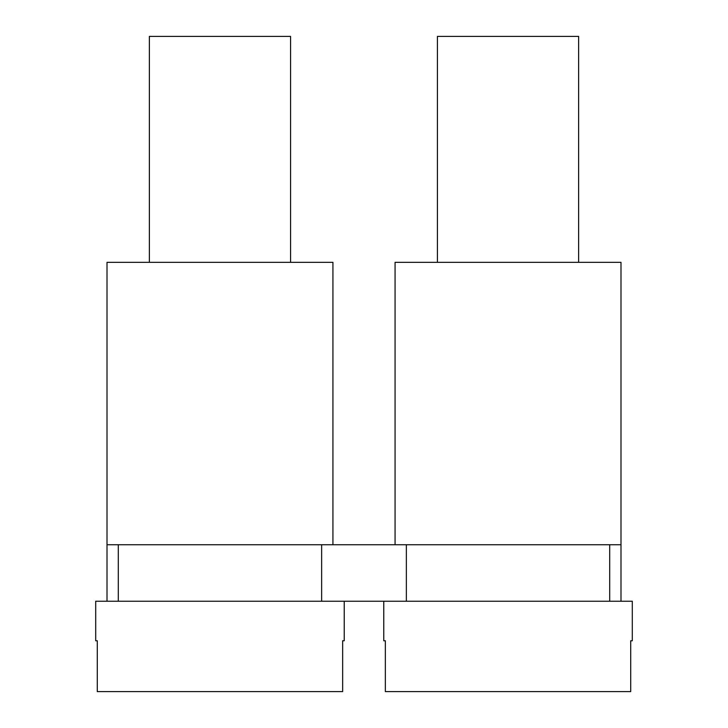 <?xml version="1.0" encoding="UTF-8"?>
<svg xmlns="http://www.w3.org/2000/svg" width="728" height="728" viewBox="0 0 728 728"><rect width="100%" height="100%" fill="white"/><g stroke="black" fill="none" stroke-linecap="round" stroke-linejoin="round"><path stroke-width="1.09" d="M95.705 601.228L344.235 601.228L344.235 640.767L342.651 640.767L342.651 691.6L97.288 691.6L97.288 640.767L95.705 640.767L95.705 601.228M149.367 262.335L149.367 36.4L290.572 36.4L290.572 262.335M395.067 544.744L395.067 262.335L620.993 262.335L620.993 544.744L107.007 544.744L107.007 262.335L332.933 262.335L332.933 544.744M383.765 601.228L632.295 601.228L632.295 640.767L630.712 640.767L630.712 691.6L385.349 691.6L385.349 640.767L383.765 640.767L383.765 601.228M437.428 262.335L437.428 36.4L578.633 36.4L578.633 262.335M620.993 544.744L620.993 601.228L609.7 601.228L609.7 544.744L406.361 544.744L406.361 601.228L321.639 601.228L321.639 544.744L118.3 544.744L118.3 601.228L107.007 601.228L107.007 544.744"/></g></svg>
